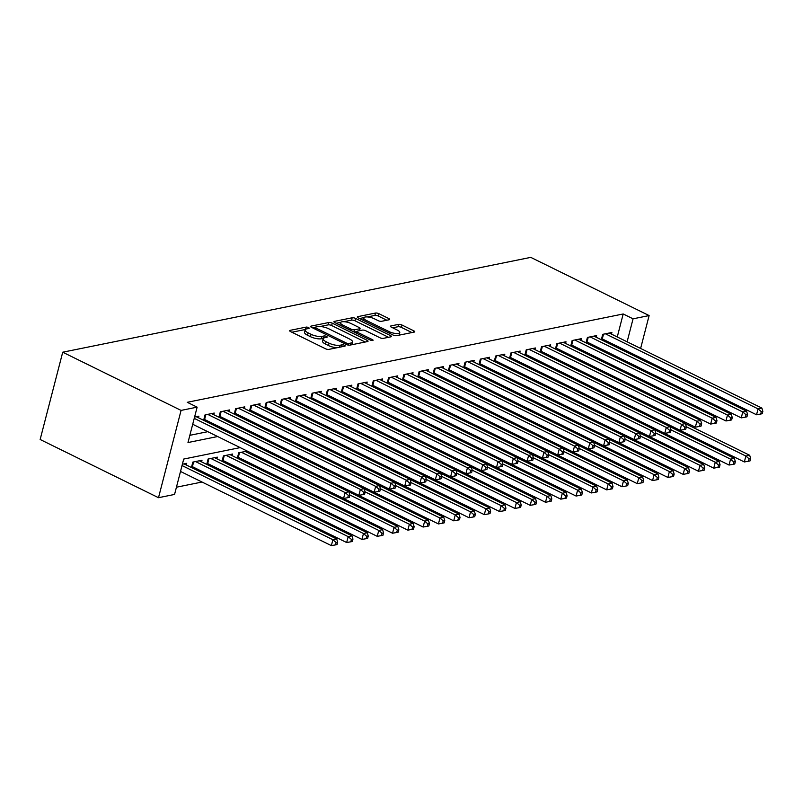 <?xml version="1.0" encoding="UTF-8"?>
<svg xmlns="http://www.w3.org/2000/svg" width="803" height="803" viewBox="0 0 803 803"><rect width="100%" height="100%" fill="white"/><g stroke="black" fill="none" stroke-linecap="round" stroke-linejoin="round"><path stroke-width="1.2" d="M308.513 327.564A1.767 0.562 14.5 0 0 306.104 327.112L290.154 330.344A2.519 0.803 14.5 0 0 289.652 330.665A2.519 0.803 14.5 0 0 290.586 331.599L325.446 348.743A2.519 0.803 14.5 0 0 328.879 349.385L344.828 346.153A1.767 0.562 14.5 0 0 345.19 345.932A1.767 0.562 14.5 0 0 344.527 345.28A1.767 0.562 14.5 0 0 342.118 344.818L340.06 345.24A8.07 2.56 14.5 0 1 329.059 343.172L326.148 341.737A8.07 2.56 14.5 0 1 323.137 338.746A8.07 2.56 14.5 0 1 324.763 337.722L326.821 337.3A1.767 0.562 14.5 0 0 327.182 337.079A1.767 0.562 14.5 0 0 326.52 336.417A1.767 0.562 14.5 0 0 324.111 335.965L322.053 336.387A8.07 2.56 14.5 0 1 311.052 334.309L308.141 332.884A8.07 2.56 14.5 0 1 305.14 329.892A8.07 2.56 14.5 0 1 306.756 328.869L308.814 328.447A1.767 0.562 14.5 0 0 309.175 328.216A1.767 0.562 14.5 0 0 308.513 327.564M389.154 319.765A2.519 0.803 14.5 0 0 389.666 319.443A2.519 0.803 14.5 0 0 388.722 318.51L378.946 313.702A2.519 0.803 14.5 0 0 375.513 313.05L357.797 316.643A2.519 0.803 14.5 0 0 357.285 316.964A2.519 0.803 14.5 0 0 358.228 317.898L393.079 335.032A2.519 0.803 14.5 0 0 396.511 335.684L414.228 332.091A2.519 0.803 14.5 0 0 414.739 331.769A2.519 0.803 14.5 0 0 413.796 330.836L401.982 325.024A2.519 0.803 14.5 0 0 398.549 324.382L390.971 325.918A2.519 0.803 14.5 0 0 390.459 326.239A2.519 0.803 14.5 0 0 391.402 327.172L397.254 330.053A6.745 2.138 14.5 0 1 399.774 332.552A6.745 2.138 14.5 0 1 395.879 333.496A6.745 2.138 14.5 0 1 389.224 331.679L366.278 320.397A6.745 2.138 14.5 0 1 363.769 317.898A6.745 2.138 14.5 0 1 367.654 316.954A6.745 2.138 14.5 0 1 374.318 318.771L378.143 320.648A2.519 0.803 14.5 0 0 381.576 321.3L389.154 319.765M617.256 336.969L623.198 313.973L633.065 318.821L649.125 315.569L530.773 257.372L62.724 352.206L40.15 439.492L158.502 497.699L174.562 494.437L183.716 459.055L240.187 447.612M623.198 313.973L187.27 402.303L197.136 407.151L181.076 410.403L62.724 352.206M332.251 323.157A2.519 0.803 14.5 0 0 328.818 322.515L311.102 326.098A2.519 0.803 14.5 0 0 310.59 326.419A2.519 0.803 14.5 0 0 311.534 327.353L346.384 344.497A2.519 0.803 14.5 0 0 349.827 345.139L367.543 341.556A2.519 0.803 14.5 0 0 368.045 341.235A2.519 0.803 14.5 0 0 367.101 340.301L332.251 323.157L331.639 325.516A2.519 0.803 14.5 0 0 328.206 324.874L320.056 326.52M334.449 321.371L352.166 317.777A2.519 0.803 14.5 0 1 355.599 318.43L390.449 335.564A2.519 0.803 14.5 0 1 391.392 336.507A2.519 0.803 14.5 0 1 390.89 336.828L383.302 338.364A2.519 0.803 14.5 0 1 379.869 337.712L365.736 330.766A2.519 0.803 14.5 0 0 362.294 330.113L357.265 331.137A2.519 0.803 14.5 0 0 356.763 331.458A2.519 0.803 14.5 0 0 357.696 332.392L372.411 339.629A1.767 0.562 14.5 0 1 373.074 340.281A1.767 0.562 14.5 0 1 372.05 340.522A1.767 0.562 14.5 0 1 370.313 340.05L334.881 322.625A2.519 0.803 14.5 0 1 333.938 321.692A2.519 0.803 14.5 0 1 334.449 321.371L334.229 322.214M589.884 387.237L591.66 386.875M574.587 390.328L576.373 389.967M559.289 393.43L561.076 393.068M543.992 396.531L545.779 396.17M528.695 399.633L530.482 399.272M513.398 402.735L515.185 402.363M498.101 405.826L499.888 405.465M482.814 408.928L484.6 408.566M467.517 412.029L469.303 411.668M452.219 415.131L454.006 414.77M436.922 418.222L438.709 417.861M421.625 421.324L423.412 420.963M406.328 424.426L408.115 424.064M391.041 427.527L392.818 427.166M375.744 430.619L377.53 430.257M360.447 433.72L362.233 433.359M345.149 436.822L346.936 436.461M329.852 439.924L331.639 439.562M314.555 443.015L316.342 442.654M299.258 446.117L301.045 445.755M283.971 449.218L285.748 448.857M268.674 452.32L270.46 451.959M253.266 455.442L255.163 455.05M237.969 458.543L239.866 458.152M222.672 461.635L224.569 461.253M207.375 464.736L209.272 464.355M192.078 467.838L193.975 467.446M198.482 417.801L198.913 416.155L194.587 417.028M213.779 414.699L214.21 413.053L205.026 414.91L203.631 420.33M229.076 411.608L229.497 409.952L220.323 411.809L218.928 417.229M244.373 408.506L244.795 406.85L235.62 408.717L234.215 414.137M259.67 405.405L260.092 403.758L250.917 405.615L249.512 411.036M274.967 402.303L275.389 400.657L266.215 402.514L264.809 407.934M290.254 399.201L290.686 397.555L281.512 399.412L280.106 404.832M305.552 396.11L305.983 394.454L296.799 396.321L295.404 401.731M320.849 393.008L321.28 391.362L312.096 393.219L310.701 398.639M336.146 389.907L336.567 388.261L327.393 390.117L325.998 395.538M351.443 386.805L351.865 385.159L342.69 387.016L341.285 392.436M366.74 383.714L367.162 382.057L357.987 383.924L356.582 389.335M382.037 380.612L382.459 378.966L373.285 380.823L371.879 386.243M397.324 377.51L397.756 375.864L388.582 377.721L387.176 383.141M412.622 374.409L413.053 372.763L403.869 374.62L402.474 380.04M427.919 371.317L428.35 369.661L419.166 371.528L417.771 376.938M443.216 368.216L443.637 366.569L434.463 368.426L433.058 373.847M458.513 365.114L458.935 363.468L449.76 365.325L448.355 370.745M473.81 362.012L474.232 360.366L465.057 362.223L463.652 367.644M489.097 358.921L489.529 357.265L480.355 359.122L478.949 364.542M504.394 355.819L504.826 354.163L495.642 356.03L494.246 361.45M519.692 352.718L520.123 351.072L510.939 352.929L509.544 358.349M534.989 349.616L535.42 347.97L526.236 349.827L524.841 355.247M550.286 346.515L550.707 344.868L541.533 346.725L540.128 352.146M565.583 343.423L566.005 341.767L556.83 343.634L555.425 349.044M580.88 340.321L581.302 338.675L572.127 340.532L570.722 345.952M596.167 337.22L596.599 335.574L587.425 337.431L586.019 342.851M189.849 435.316L207.786 431.683M221.186 428.963L223.083 428.581M236.483 425.861L238.381 425.48M251.781 422.769L253.678 422.378M267.068 419.668L268.965 419.286M282.365 416.566L284.262 416.185M297.662 413.465L299.559 413.083M312.959 410.373L314.856 409.982M328.256 407.272L330.153 406.89M343.554 404.17L345.451 403.789M358.841 401.068L360.748 400.687M374.138 397.977L376.035 397.585M389.435 394.875L391.332 394.484M404.732 391.774L406.629 391.392M420.029 388.672L421.926 388.291M435.326 385.581L437.223 385.189M450.624 382.479L452.521 382.087M465.911 379.377L467.818 378.996M481.208 376.276L483.105 375.894M496.505 373.174L498.402 372.793M511.802 370.083L513.699 369.691M527.099 366.981L528.996 366.6M542.396 363.879L544.293 363.498M557.694 360.778L559.591 360.396M572.981 357.686L574.878 357.295M588.278 354.585L590.175 354.203M603.575 351.483L605.472 351.102M614.817 346.394L615.118 345.22M204.283 420.652L206.18 420.27M219.58 417.55L221.477 417.169M234.877 414.458L236.775 414.067M250.175 411.357L252.072 410.975M265.462 408.255L267.359 407.874M280.759 405.154L282.656 404.772M296.056 402.062L297.953 401.671M311.353 398.961L313.25 398.569M326.65 395.859L328.547 395.477M341.948 392.757L343.845 392.376M357.235 389.656L359.142 389.274M372.532 386.564L374.429 386.173M387.829 383.463L389.726 383.081M403.126 380.361L405.023 379.98M418.423 377.259L420.32 376.878M433.72 374.168L435.617 373.776M449.018 371.066L450.915 370.685M464.305 367.965L466.212 367.583M479.602 364.863L481.499 364.482M494.899 361.772L496.796 361.38M510.196 358.67L512.093 358.289M525.493 355.568L527.39 355.187M540.79 352.467L542.687 352.085M556.088 349.375L557.985 348.984M571.375 346.274L573.272 345.882M586.672 343.172L588.569 342.791M601.969 340.07L603.866 339.689M601.317 339.749L602.712 334.329L611.896 332.472L611.464 334.118M176.429 487.21L202.025 482.031M215.425 479.311L217.322 478.929M230.712 476.219L232.619 475.828M246.009 473.118L247.906 472.736M261.306 470.016L263.203 469.635M276.603 466.914L278.5 466.533M292.011 463.793L293.798 463.431M307.308 460.701L309.095 460.33M322.605 457.6L324.392 457.238M337.902 454.498L339.689 454.137M353.19 451.396L354.976 451.035M368.487 448.295L370.273 447.933M383.784 445.203L385.57 444.842M399.081 442.102L400.868 441.74M414.378 439L416.165 438.639M429.675 435.899L431.462 435.537M444.972 432.807L446.749 432.446M460.26 429.705L462.046 429.344M475.557 426.604L477.343 426.242M490.854 423.502L492.64 423.141M506.151 420.411L507.938 420.049M521.448 417.309L523.235 416.948M536.745 414.207L538.532 413.846M552.042 411.106L553.819 410.745M567.33 408.014L569.116 407.643M582.627 404.913L584.413 404.551M597.924 401.811L599.711 401.45M602.631 393.5L602.912 392.406M605.071 384.085L605.372 382.911M607.51 374.66L607.811 373.485M186.286 464.987L186.708 463.331L182.381 464.214M191.425 467.517L192.83 462.096L202.005 460.239L201.573 461.886M206.722 464.415L208.118 458.995L217.302 457.138L216.87 458.784M222.019 461.313L223.415 455.893L232.599 454.036L232.167 455.682M237.317 458.212L238.712 452.802L247.224 451.075M247.465 452.591L247.786 451.346M252.604 455.12L252.925 453.876M262.521 447.974L260.624 448.355M262.782 449.419L263.083 448.255M267.921 451.948L268.222 450.784M277.818 444.872L275.921 445.263M278.079 446.317L278.38 445.153M283.218 448.847L283.519 447.683M293.115 441.78L291.218 442.162M293.366 443.216L293.667 442.051M298.515 445.745L298.816 444.581M308.412 438.679L306.505 439.06M308.663 440.124L308.964 438.95M313.812 442.654L314.114 441.479M323.699 435.577L321.802 435.959M323.96 437.023L324.261 435.848M329.1 439.552L329.411 438.378M338.996 432.476L337.099 432.867M339.257 433.921L339.559 432.757M344.397 436.451L344.698 435.286M354.294 429.374L352.397 429.766M354.555 430.82L354.856 429.655M359.694 433.349L359.995 432.185M369.591 426.283L367.694 426.664M369.852 427.728L370.153 426.554M374.991 430.257L375.292 429.083M384.888 423.181L382.991 423.562M385.139 424.626L385.45 423.452M390.288 427.156L390.589 425.981M400.185 420.079L398.288 420.471M400.436 421.525L400.737 420.36M405.585 424.054L405.886 422.89M415.472 416.978L413.575 417.369M415.733 418.423L416.034 417.259M420.882 420.953L421.184 419.788M430.769 413.886L428.872 414.268M431.03 415.332L431.331 414.157M436.17 417.861L436.481 416.687M446.066 410.785L444.169 411.166M446.327 412.23L446.629 411.056M451.467 414.76L451.768 413.585M461.364 407.683L459.467 408.065M461.625 409.128L461.926 407.964M466.764 411.658L467.065 410.494M476.661 404.582L474.764 404.973M476.922 406.027L477.223 404.863M482.061 408.556L482.362 407.392M491.958 401.49L490.061 401.871M492.209 402.935L492.52 401.761M497.358 405.465L497.659 404.29M507.255 398.388L505.348 398.77M507.506 399.834L507.807 398.659M512.655 402.363L512.956 401.189M522.542 395.287L520.645 395.668M522.803 396.732L523.104 395.568M527.952 399.262L528.254 398.097M537.839 392.185L535.942 392.577M538.1 393.631L538.401 392.466M543.24 396.16L543.551 394.996M553.137 389.094L551.239 389.475M553.397 390.529L553.699 389.365M558.537 393.058L558.838 391.894M568.434 385.992L566.537 386.373M568.695 387.437L568.996 386.263M573.834 389.967L574.135 388.793M583.731 382.89L581.834 383.272M583.992 384.336L584.293 383.161M589.131 386.865L589.432 385.691M599.028 379.789L597.131 380.18M599.279 381.234L599.58 380.07M624.864 403.196L623.088 403.558M628.438 395.568L628.739 394.403M630.867 386.153L631.168 384.978M633.306 376.727L633.607 375.553M635.745 367.302L636.046 366.138M638.184 357.877L638.485 356.713M640.613 348.462L649.125 315.569M624.684 351.242L624.985 350.068M627.113 341.817L633.065 318.821M197.136 407.151L187.982 442.543L217.653 436.531M231.043 433.811L232.95 433.429M246.34 430.719L248.237 430.328M261.637 427.618L263.535 427.236M276.935 424.516L278.832 424.135M292.232 421.414L294.129 421.033M307.529 418.323L309.426 417.931M322.826 415.221L324.723 414.84M338.113 412.12L340.01 411.738M353.41 409.018L355.307 408.637M368.707 405.927L370.605 405.535M384.005 402.825L385.902 402.433M399.302 399.723L401.199 399.342M414.599 396.622L416.496 396.24M429.886 393.52L431.793 393.139M445.183 390.429L447.08 390.037M460.48 387.327L462.377 386.946M475.777 384.225L477.675 383.844M491.075 381.124L492.972 380.742M506.372 378.032L508.269 377.641M521.669 374.931L523.566 374.549M536.956 371.829L538.863 371.448M552.253 368.728L554.15 368.346M567.55 365.636L569.447 365.245M582.848 362.534L584.745 362.153M598.145 359.433L600.042 359.051M613.442 356.331L615.339 355.95M181.076 410.403L158.502 497.699M607.279 373.234L605.382 373.616M591.982 376.326L590.085 376.717M576.695 379.428L574.787 379.809M561.397 382.529L559.5 382.911M546.1 385.631L544.203 386.012M530.803 388.722L528.906 389.114M515.506 391.824L513.609 392.215M500.209 394.925L498.312 395.307M484.912 398.027L483.015 398.408M469.625 401.129L467.717 401.51M454.327 404.22L452.43 404.612M439.03 407.322L437.133 407.703M423.733 410.423L421.836 410.805M408.436 413.525L406.539 413.906M393.139 416.616L391.242 417.008M377.842 419.718L375.945 420.099M362.554 422.82L360.657 423.201M347.257 425.921L345.36 426.303M331.96 429.013L330.063 429.404M316.663 432.114L314.766 432.496M301.366 435.216L299.469 435.597M286.069 438.318L284.172 438.699M270.782 441.409L268.875 441.801M255.484 444.511L253.587 444.902M612.498 398.358L612.779 397.254M614.927 388.933L615.239 387.759M617.366 379.508L617.668 378.343M305.14 329.892L304.528 332.251A8.07 2.56 14.5 0 0 307.539 335.242L308.141 332.884M323.358 338.354L321.441 338.746A8.07 2.56 14.5 0 1 310.44 336.668L307.539 335.242M323.137 338.746L322.535 341.104A8.07 2.56 14.5 0 0 325.546 344.096L326.148 341.737M337.029 347.739A8.07 2.56 14.5 0 1 328.447 345.531L325.546 344.096M305.361 329.501L291.87 332.231M365.214 342.028L331.639 325.516M315.057 327.534L312.819 327.985M315.459 327.102A1.767 0.562 14.5 0 0 315.107 327.323A1.767 0.562 14.5 0 0 315.77 327.975L346.354 343.022A1.767 0.562 14.5 0 0 348.763 343.473L350.941 343.032A8.07 2.56 14.5 0 0 352.557 342.008A8.07 2.56 14.5 0 0 349.546 339.017L328.638 328.728A8.07 2.56 14.5 0 0 317.637 326.66L315.459 327.102M351.724 344.758A8.07 2.56 14.5 0 0 351.945 344.367L352.557 342.008M336.166 323.258L340.713 322.334M343.855 321.702L351.553 320.136L352.166 317.777M388.562 337.3L354.986 320.788A2.519 0.803 14.5 0 0 351.553 320.136M351.062 323.549A6.745 2.138 14.5 0 0 344.407 321.732A6.745 2.138 14.5 0 0 340.522 322.676A6.745 2.138 14.5 0 0 343.032 325.175L351.112 329.15A2.519 0.803 14.5 0 0 354.555 329.802L359.583 328.778A2.519 0.803 14.5 0 0 360.085 328.457A2.519 0.803 14.5 0 0 359.152 327.524L351.062 323.549M340.522 322.676L339.91 325.034A6.745 2.138 14.5 0 0 339.89 325.095M356.723 331.599L354.173 332.111M363.769 317.898L363.157 320.256A6.745 2.138 14.5 0 0 363.147 320.317M399.041 335.172A6.745 2.138 14.5 0 0 399.161 334.921L399.774 332.552M411.899 332.562L401.38 327.393A2.519 0.803 14.5 0 0 397.937 326.741L392.687 327.805M386.825 320.236L378.333 316.061A2.519 0.803 14.5 0 0 374.901 315.408L367.362 316.934M363.889 317.637L359.513 318.53M180.504 471.451L331.358 545.628L332.884 539.736L336.708 538.964L184.028 463.873M182.03 465.549L332.884 539.736L336.136 542.527L335.524 544.886L337.059 544.585L337.661 542.226L336.136 542.527M336.708 538.964L337.661 542.226M335.524 544.886L331.358 545.628M192.71 424.265L343.564 498.452L345.079 492.55L194.236 418.363M348.341 495.351L347.729 497.709L349.255 497.398L349.867 495.039L348.341 495.351L345.079 492.55L348.904 491.777L196.233 416.697M343.564 498.452L347.729 497.709M349.867 495.039L348.904 491.777M191.716 466.392A2.57 0.813 -165.5 0 1 192.399 466.673L346.655 542.537L348.181 536.635L352.005 535.862L199.325 460.781M195.5 461.554L348.181 536.635L351.433 539.435L350.821 541.794L352.346 541.483L352.959 539.124L351.433 539.435M352.005 535.862L352.959 539.124M350.821 541.794L346.655 542.537M207.013 463.291A2.57 0.813 -165.5 0 1 207.696 463.572L361.952 539.435L363.468 533.533L367.292 532.76L214.622 457.68M210.798 458.453L363.468 533.533L366.73 536.334L366.118 538.693L367.644 538.381L368.256 536.023L366.73 536.334M367.292 532.76L368.256 536.023M366.118 538.693L361.952 539.435M222.311 460.189A2.57 0.813 -165.5 0 1 222.993 460.48L377.239 536.334L378.765 530.432L382.589 529.659L229.919 454.578M226.095 455.351L378.765 530.432L382.027 533.232L381.415 535.591L382.941 535.28L383.553 532.921L382.027 533.232M382.589 529.659L383.553 532.921M381.415 535.591L377.239 536.334M237.608 457.098A2.57 0.813 -165.5 0 1 238.29 457.379L392.537 533.232L394.062 527.34L397.886 526.557L245.216 451.477M241.392 452.26L394.062 527.34L397.314 530.131L396.712 532.489L398.238 532.188L398.85 529.829L397.314 530.131M397.886 526.557L398.85 529.829M396.712 532.489L392.537 533.232M205.829 414.749L204.604 419.487L358.851 495.351L360.376 489.449L207.706 414.368M363.639 492.249L363.026 494.608L364.552 494.297L365.164 491.938L363.639 492.249L360.376 489.449L364.201 488.676L211.53 413.595M204.604 419.487A2.57 0.813 14.5 0 0 203.922 419.206M358.851 495.351L363.026 494.608M365.164 491.938L364.201 488.676M221.126 411.648L219.902 416.396L374.148 492.249L375.674 486.347L223.003 411.266M378.926 489.147L378.323 491.506L379.849 491.195L380.461 488.836L378.926 489.147L375.674 486.347L379.498 485.574L226.827 410.494M219.902 416.396A2.57 0.813 14.5 0 0 219.219 416.105M374.148 492.249L378.323 491.506M380.461 488.836L379.498 485.574M236.423 408.556L235.199 413.294L389.445 489.147L390.971 483.255L238.3 408.175M394.223 486.046L393.611 488.405L395.146 488.104L395.759 485.745L394.223 486.046L390.971 483.255L394.795 482.483L242.125 407.392M235.199 413.294A2.57 0.813 14.5 0 0 234.506 413.013M389.445 489.147L393.611 488.405M395.759 485.745L394.795 482.483M251.72 405.455L250.486 410.192L404.742 486.056L406.268 480.154L253.597 405.073M409.52 482.954L408.908 485.313L410.443 485.002L411.046 482.643L409.52 482.954L406.268 480.154L410.092 479.381L257.422 404.3M250.486 410.192A2.57 0.813 14.5 0 0 249.803 409.911M404.742 486.056L408.908 485.313M411.046 482.643L410.092 479.381M252.895 453.996A2.57 0.813 -165.5 0 1 253.587 454.277L407.834 530.131L409.359 524.239L413.184 523.466L348.934 491.868M349.847 494.969L409.359 524.239L412.612 527.039L411.999 529.398L413.535 529.087L414.147 526.728L412.612 527.039M413.184 523.466L414.147 526.728M411.999 529.398L407.834 530.131M267.008 402.353L265.783 407.091L420.039 482.954L421.565 477.052L268.885 401.972M424.817 479.853L424.205 482.212L425.741 481.9L426.343 479.542L424.817 479.853L421.565 477.052L425.389 476.279L272.709 401.199M265.783 407.091A2.57 0.813 14.5 0 0 265.1 406.81M420.039 482.954L424.205 482.212M426.343 479.542L425.389 476.279M268.192 450.895A2.57 0.813 -165.5 0 1 268.875 451.176L423.131 527.039L424.657 521.137L428.481 520.364L364.231 488.766M365.144 491.868L424.657 521.137L427.909 523.937L427.296 526.296L428.832 525.985L429.434 523.626L427.909 523.937M428.481 520.364L429.434 523.626M427.296 526.296L423.131 527.039M282.305 399.252L281.08 403.999L435.336 479.853L436.862 473.951L284.182 398.87M440.114 476.751L439.502 479.11L441.028 478.799L441.64 476.44L440.114 476.751L436.862 473.951L440.686 473.178L288.006 398.097M281.08 403.999A2.57 0.813 14.5 0 0 280.398 403.708M435.336 479.853L439.502 479.11M441.64 476.44L440.686 473.178M283.489 447.793A2.57 0.813 -165.5 0 1 284.172 448.084L438.428 523.937L439.954 518.035L443.778 517.262L379.528 485.664M380.441 488.776L439.954 518.035L443.206 520.836L442.594 523.195L444.129 522.883L444.732 520.525L443.206 520.836M443.778 517.262L444.732 520.525M442.594 523.195L438.428 523.937M297.602 396.16L296.377 400.898L450.624 476.751L452.149 470.859L299.479 395.779M455.411 473.65L454.799 476.008L456.325 475.707L456.937 473.348L455.411 473.65L452.149 470.859L455.974 470.076L303.303 394.996M296.377 400.898A2.57 0.813 14.5 0 0 295.695 400.617M450.624 476.751L454.799 476.008M456.937 473.348L455.974 470.076M298.786 444.691A2.57 0.813 -165.5 0 1 299.469 444.982L453.725 520.836L455.251 514.944L459.075 514.161L394.825 482.573M395.738 485.674L455.251 514.944L458.503 517.734L457.891 520.093L459.416 519.792L460.029 517.423L458.503 517.734M459.075 514.161L460.029 517.423M457.891 520.093L453.725 520.836M312.899 393.058L311.674 397.796L465.921 473.65L467.446 467.758L314.776 392.677M470.699 470.558L470.096 472.917L471.622 472.606L472.234 470.247L470.699 470.558L467.446 467.758L471.271 466.985L318.6 391.904M311.674 397.796A2.57 0.813 14.5 0 0 310.992 397.515M465.921 473.65L470.096 472.917M472.234 470.247L471.271 466.985M314.083 441.6A2.57 0.813 -165.5 0 1 314.766 441.881L469.012 517.734L470.538 511.842L474.362 511.069L410.122 479.471M411.026 482.573L470.538 511.842L473.8 514.643L473.188 517.002L474.714 516.69L475.326 514.332L473.8 514.643M474.362 511.069L475.326 514.332M473.188 517.002L469.012 517.734M328.196 389.957L326.972 394.695L481.218 470.558L482.744 464.656L330.073 389.575M485.996 467.456L485.393 469.815L486.919 469.504L487.531 467.145L485.996 467.456L482.744 464.656L486.568 463.883L333.897 388.803M326.972 394.695A2.57 0.813 14.5 0 0 326.279 394.414M481.218 470.558L485.393 469.815M487.531 467.145L486.568 463.883M329.381 438.498A2.57 0.813 -165.5 0 1 330.063 438.779L484.309 514.643L485.835 508.741L489.659 507.968L425.409 476.37M426.323 479.471L485.835 508.741L489.087 511.541L488.485 513.9L490.011 513.589L490.623 511.23L489.087 511.541M489.659 507.968L490.623 511.23M488.485 513.9L484.309 514.643M343.493 386.855L342.259 391.603L496.515 467.456L498.041 461.554L345.37 386.474M501.293 464.355L500.681 466.714L502.216 466.402L502.829 464.044L501.293 464.355L498.041 461.554L501.865 460.781L349.195 385.701M342.259 391.603A2.57 0.813 14.5 0 0 341.576 391.312M496.515 467.456L500.681 466.714M502.829 464.044L501.865 460.781M344.668 435.397A2.57 0.813 -165.5 0 1 345.36 435.688L499.607 511.541L501.132 505.639L504.957 504.866L440.706 473.268M441.62 476.38L501.132 505.639L504.384 508.44L503.782 510.798L505.308 510.487L505.92 508.128L504.384 508.44M504.957 504.866L505.92 508.128M503.782 510.798L499.607 511.541M358.79 383.754L357.556 388.501L511.812 464.355L513.338 458.463L360.667 383.382M516.59 461.253L515.978 463.612L517.513 463.311L518.116 460.942L516.59 461.253L513.338 458.463L517.162 457.68L364.482 382.599M357.556 388.501A2.57 0.813 14.5 0 0 356.873 388.22M511.812 464.355L515.978 463.612M518.116 460.942L517.162 457.68M359.965 432.295A2.57 0.813 -165.5 0 1 360.657 432.586L514.904 508.44L516.429 502.548L520.254 501.765L456.004 470.177M456.917 473.278L516.429 502.548L519.682 505.338L519.069 507.697L520.605 507.386L521.217 505.027L519.682 505.338M520.254 501.765L521.217 505.027M519.069 507.697L514.904 508.44M374.078 380.662L372.853 385.4L527.109 461.253L528.635 455.361L375.955 380.281M531.887 458.162L531.275 460.52L532.801 460.209L533.413 457.851L531.887 458.162L528.635 455.361L532.459 454.588L379.779 379.508M372.853 385.4A2.57 0.813 14.5 0 0 372.17 385.119M527.109 461.253L531.275 460.52M533.413 457.851L532.459 454.588M375.262 429.203A2.57 0.813 -165.5 0 1 375.945 429.485L530.201 505.338L531.727 499.446L535.551 498.673L471.301 467.075M472.214 470.177L531.727 499.446L534.979 502.246L534.366 504.605L535.902 504.294L536.504 501.935L534.979 502.246M535.551 498.673L536.504 501.935M534.366 504.605L530.201 505.338M389.375 377.561L388.15 382.298L542.406 458.162L543.932 452.26L391.252 377.179M547.184 455.06L546.572 457.419L548.098 457.108L548.71 454.749L547.184 455.06L543.932 452.26L547.746 451.487L395.076 376.406M388.15 382.298A2.57 0.813 14.5 0 0 387.468 382.017M542.406 458.162L546.572 457.419M548.71 454.749L547.746 451.487M390.559 426.102A2.57 0.813 -165.5 0 1 391.242 426.383L545.498 502.246L547.024 496.344L550.848 495.571L486.598 463.973M487.511 467.075L547.024 496.344L550.276 499.145L549.664 501.504L551.189 501.192L551.802 498.834L550.276 499.145M550.848 495.571L551.802 498.834M549.664 501.504L545.498 502.246M404.672 374.459L403.447 379.207L557.694 455.06L559.219 449.158L406.549 374.078M562.481 451.959L561.869 454.317L563.395 454.006L564.007 451.647L562.481 451.959L559.219 449.158L563.044 448.385L410.373 373.305M403.447 379.207A2.57 0.813 14.5 0 0 402.765 378.916M557.694 455.06L561.869 454.317M564.007 451.647L563.044 448.385M405.856 423A2.57 0.813 -165.5 0 1 406.539 423.281L560.795 499.145L562.321 493.243L566.145 492.47L501.895 460.872M502.808 463.983L562.321 493.243L565.573 496.043L564.961 498.402L566.486 498.091L567.099 495.732L565.573 496.043M566.145 492.47L567.099 495.732M564.961 498.402L560.795 499.145M419.969 371.357L418.744 376.105L572.991 451.959L574.516 446.066L421.846 370.986M577.769 448.857L577.166 451.216L578.692 450.905L579.304 448.546L577.769 448.857L574.516 446.066L578.341 445.284L425.67 370.203M418.744 376.105A2.57 0.813 14.5 0 0 418.062 375.814M572.991 451.959L577.166 451.216M579.304 448.546L578.341 445.284M421.153 419.899A2.57 0.813 -165.5 0 1 421.836 420.19L576.082 496.043L577.608 490.141L581.432 489.368L517.182 457.78M518.096 460.882L577.608 490.141L580.87 492.942L580.258 495.3L581.784 494.989L582.396 492.63L580.87 492.942M581.432 489.368L582.396 492.63M580.258 495.3L576.082 496.043M435.266 368.266L434.042 373.004L588.288 448.857L589.814 442.965L437.143 367.884M593.066 445.765L592.453 448.124L593.989 447.813L594.601 445.454L593.066 445.765L589.814 442.965L593.638 442.192L440.967 367.112M434.042 373.004A2.57 0.813 14.5 0 0 433.349 372.722M588.288 448.857L592.453 448.124M594.601 445.454L593.638 442.192M436.451 416.807A2.57 0.813 -165.5 0 1 437.133 417.088L591.379 492.942L592.905 487.05L596.729 486.277L532.479 454.679M533.393 457.78L592.905 487.05L596.157 489.84L595.555 492.209L597.081 491.898L597.693 489.539L596.157 489.84M596.729 486.277L597.693 489.539M595.555 492.209L591.379 492.942M450.563 365.164L449.329 369.902L603.585 445.765L605.111 439.863L452.44 364.783M608.363 442.664L607.751 445.023L609.286 444.711L609.889 442.353L608.363 442.664L605.111 439.863L608.935 439.09L456.265 364.01M449.329 369.902A2.57 0.813 14.5 0 0 448.646 369.621M603.585 445.765L607.751 445.023M609.889 442.353L608.935 439.09M451.738 413.706A2.57 0.813 -165.5 0 1 452.43 413.987L606.677 489.85L608.202 483.948L612.027 483.175L547.776 451.577M548.69 454.679L608.202 483.948L611.454 486.748L610.842 489.107L612.378 488.796L612.99 486.437L611.454 486.748M612.027 483.175L612.99 486.437M610.842 489.107L606.677 489.85M465.85 362.063L464.626 366.8L618.882 442.664L620.408 436.762L467.727 361.681M623.66 439.562L623.048 441.921L624.583 441.61L625.186 439.251L623.66 439.562L620.408 436.762L624.232 435.989L471.552 360.908M464.626 366.8A2.57 0.813 14.5 0 0 463.943 366.519M618.882 442.664L623.048 441.921M625.186 439.251L624.232 435.989M467.035 410.604A2.57 0.813 -165.5 0 1 467.717 410.885L621.974 486.748L623.499 480.846L627.324 480.074L563.074 448.475M563.987 451.577L623.499 480.846L626.752 483.647L626.139 486.006L627.675 485.695L628.287 483.336L626.752 483.647M627.324 480.074L628.287 483.336M626.139 486.006L621.974 486.748M481.148 358.961L479.923 363.709L634.179 439.562L635.705 433.66L483.025 358.58M638.957 436.461L638.345 438.819L639.871 438.508L640.483 436.149L638.957 436.461L635.705 433.66L639.529 432.887L486.849 357.807M479.923 363.709A2.57 0.813 14.5 0 0 479.24 363.418M634.179 439.562L638.345 438.819M640.483 436.149L639.529 432.887M482.332 407.502A2.57 0.813 -165.5 0 1 483.015 407.794L637.271 483.647L638.797 477.745L642.621 476.972L578.371 445.374M579.284 448.486L638.797 477.745L642.049 480.545L641.436 482.904L642.972 482.593L643.574 480.234L642.049 480.545M642.621 476.972L643.574 480.234M641.436 482.904L637.271 483.647M496.445 355.87L495.22 360.607L649.476 436.461L650.992 430.569L498.322 355.488M654.254 433.359L653.642 435.728L655.168 435.417L655.78 433.058L654.254 433.359L650.992 430.569L654.816 429.796L502.146 354.715M495.22 360.607A2.57 0.813 14.5 0 0 494.538 360.326M649.476 436.461L653.642 435.728M655.78 433.058L654.816 429.796M497.629 404.411A2.57 0.813 -165.5 0 1 498.312 404.692L652.568 480.545L654.094 474.653L657.918 473.87L593.668 442.282M594.581 445.384L654.094 474.653L657.346 477.444L656.734 479.803L658.259 479.501L658.872 477.143L657.346 477.444M657.918 473.87L658.872 477.143M656.734 479.803L652.568 480.545M511.742 352.768L510.517 357.506L664.764 433.369L666.289 427.467L513.619 352.387M669.551 430.267L668.939 432.626L670.465 432.315L671.077 429.956L669.551 430.267L666.289 427.467L670.114 426.694L517.443 351.614M510.517 357.506A2.57 0.813 14.5 0 0 509.835 357.225M664.764 433.369L668.939 432.626M671.077 429.956L670.114 426.694M512.926 401.309A2.57 0.813 -165.5 0 1 513.609 401.59L667.865 477.444L669.391 471.552L673.205 470.779L608.965 439.181M609.879 442.282L669.391 471.552L672.643 474.352L672.031 476.711L673.556 476.4L674.169 474.041L672.643 474.352M673.205 470.779L674.169 474.041M672.031 476.711L667.865 477.444M527.039 349.666L525.814 354.404L680.061 430.267L681.586 424.365L528.916 349.285M684.839 427.166L684.236 429.525L685.762 429.214L686.374 426.855L684.839 427.166L681.586 424.365L685.411 423.593L532.74 348.512M525.814 354.404A2.57 0.813 14.5 0 0 525.132 354.123M680.061 430.267L684.236 429.525M686.374 426.855L685.411 423.593M528.223 398.208A2.57 0.813 -165.5 0 1 528.906 398.489L683.152 474.352L684.678 468.45L688.502 467.677L624.252 436.079M625.166 439.181L684.678 468.45L687.94 471.251L687.328 473.609L688.854 473.298L689.466 470.939L687.94 471.251M688.502 467.677L689.466 470.939M687.328 473.609L683.152 474.352M542.336 346.565L541.112 351.312L695.358 427.166L696.884 421.264L544.213 346.183M700.136 424.064L699.523 426.423L701.059 426.112L701.671 423.753L700.136 424.064L696.884 421.264L700.708 420.491L548.037 345.41M541.112 351.312A2.57 0.813 14.5 0 0 540.419 351.021M695.358 427.166L699.523 426.423M701.671 423.753L700.708 420.491M543.521 395.106A2.57 0.813 -165.5 0 1 544.203 395.397L698.449 471.251L699.975 465.349L703.799 464.576L639.549 432.978M640.463 436.089L699.975 465.349L703.227 468.149L702.625 470.508L704.151 470.197L704.763 467.838L703.227 468.149M703.799 464.576L704.763 467.838M702.625 470.508L698.449 471.251M557.633 343.473L556.399 348.211L710.655 424.064L712.181 418.172L559.51 343.092M715.433 420.963L714.821 423.322L716.356 423.02L716.959 420.662L715.433 420.963L712.181 418.172L716.005 417.389L563.335 342.309M556.399 348.211A2.57 0.813 14.5 0 0 555.716 347.93M710.655 424.064L714.821 423.322M716.959 420.662L716.005 417.389M558.808 392.015A2.57 0.813 -165.5 0 1 559.5 392.296L713.747 468.149L715.272 462.257L719.097 461.474L654.846 429.886M655.76 432.988L715.272 462.257L718.524 465.047L717.912 467.406L719.448 467.105L720.06 464.736L718.524 465.047M719.097 461.474L720.06 464.736M717.912 467.406L713.747 468.149M572.92 340.372L571.696 345.109L725.952 420.963L727.478 415.071L574.797 339.99M730.73 417.871L730.118 420.23L731.653 419.919L732.256 417.56L730.73 417.871L727.478 415.071L731.302 414.298L578.622 339.217M571.696 345.109A2.57 0.813 14.5 0 0 571.013 344.828M725.952 420.963L730.118 420.23M732.256 417.56L731.302 414.298M574.105 388.913A2.57 0.813 -165.5 0 1 574.787 389.194L729.044 465.047L730.569 459.155L734.394 458.383L670.144 426.784M671.057 429.886L730.569 459.155L733.822 461.956L733.209 464.315L734.745 464.004L735.347 461.645L733.822 461.956M734.394 458.383L735.347 461.645M733.209 464.315L729.044 465.047M588.218 337.27L586.993 342.008L741.249 417.871L742.775 411.969L590.095 336.889M746.027 414.77L745.415 417.128L746.941 416.817L747.553 414.458L746.027 414.77L742.775 411.969L746.599 411.196L593.919 336.116M586.993 342.008A2.57 0.813 14.5 0 0 586.31 341.727M741.249 417.871L745.415 417.128M747.553 414.458L746.599 411.196M589.402 385.811A2.57 0.813 -165.5 0 1 590.085 386.092L744.341 461.956L745.867 456.054L749.691 455.281L685.441 423.683M686.354 426.784L745.867 456.054L749.119 458.854L748.506 461.213L750.042 460.902L750.644 458.543L749.119 458.854M749.691 455.281L750.644 458.543M748.506 461.213L744.341 461.956M603.515 334.168L602.29 338.916L756.536 414.77L758.062 408.868L605.392 333.787M761.324 411.668L760.712 414.027L762.238 413.716L762.85 411.357L761.324 411.668L758.062 408.868L761.886 408.095L609.216 333.014M602.29 338.916A2.57 0.813 14.5 0 0 601.608 338.625M756.536 414.77L760.712 414.027M762.85 411.357L761.886 408.095M305.531 329.34L306.104 327.112M341.606 346.806L342.118 344.818M323.539 338.204L324.111 335.965M310.44 336.668L311.052 334.309M321.441 338.746L322.053 336.387M328.447 345.531L329.059 343.172M339.539 347.227L340.06 345.24M289.933 331.187L290.154 330.344M366.74 341.717L367.101 340.301M310.881 326.951L311.102 326.098M328.206 324.874L328.818 322.515M315.428 329.27L315.77 327.975M346.023 344.316L346.354 343.022M348.341 345.109L348.763 343.473M350.429 345.019L350.941 343.032M354.986 320.788L355.599 318.43M390.087 336.989L390.449 335.564M357.365 333.687L357.696 332.392M372.18 340.532L372.411 339.629M342.7 326.47L343.032 325.175M350.781 330.445L351.112 329.15M353.982 332.02L354.555 329.802M359.071 330.766L359.583 328.778M365.947 321.692L366.278 320.397M388.893 332.974L389.224 331.679M390.75 326.761L390.971 325.918M397.937 326.741L398.549 324.382M401.38 327.393L401.982 325.024M413.435 332.251L413.796 330.836M357.576 317.486L357.797 316.643M374.901 315.408L375.513 313.05M378.333 316.061L378.946 313.702M388.361 319.925L388.722 318.51M192.399 466.673L193.623 461.936M207.696 463.572L208.921 458.834M222.993 460.48L224.218 455.733M238.29 457.379L239.515 452.641M314.696 328.909L315.107 327.323M356.311 333.165L356.763 331.458M359.513 330.675L360.085 328.457"/></g></svg>
